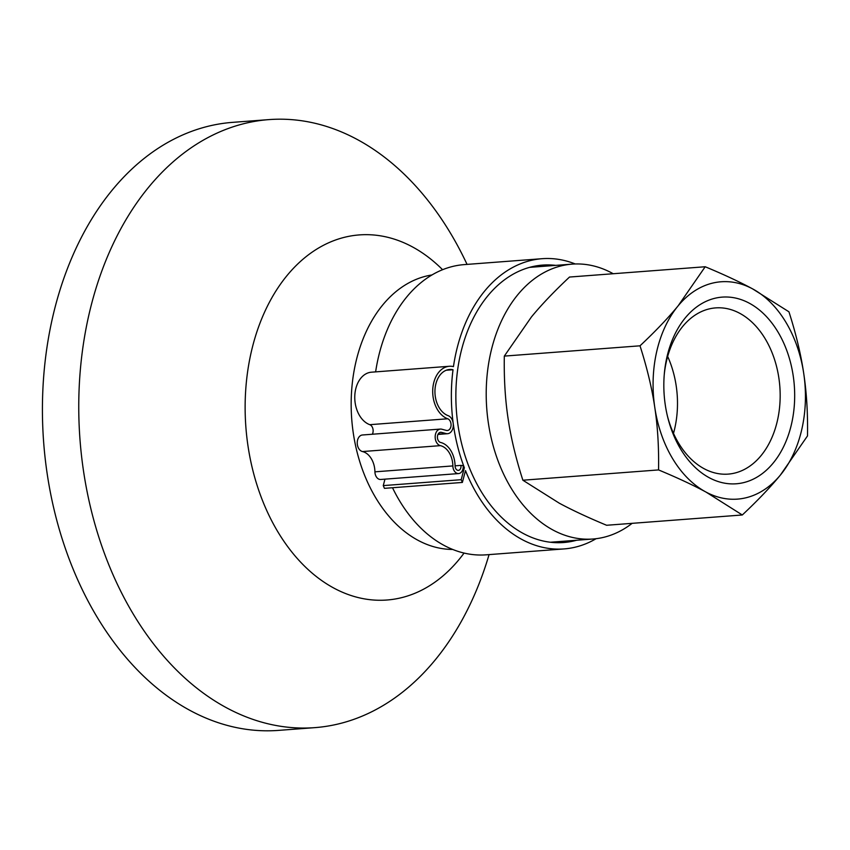 <?xml version="1.0" encoding="UTF-8"?>
<svg xmlns="http://www.w3.org/2000/svg" width="850" height="850" viewBox="0 0 850 850"><rect width="100%" height="100%" fill="white"/><g stroke="black" fill="none" stroke-linecap="round" stroke-linejoin="round"><path stroke-width="1.27" d="M596.105 538.698A145.52 101.426 -94.3 0 1 564.092 548.919A145.52 101.426 -94.3 0 1 465.492 470.624L462.379 482.439L384.444 488.346L383.265 485.605L461.199 479.697L464.355 467.712A145.52 101.426 -94.3 0 1 453.199 423.321A9.18 6.396 -94.3 0 1 447.589 433.702A9.18 6.396 -94.3 0 1 446.091 433.564L441.458 432.353A5.143 3.591 85.7 0 0 440.619 432.278A5.143 3.591 85.7 0 0 437.41 437.134A5.143 3.591 85.7 0 0 440.629 442.478A23.152 16.139 -94.3 0 1 455.09 466.023A4.229 2.954 85.7 0 0 458.373 470.369A4.229 2.954 85.7 0 0 460.923 465.386L463.207 465.609A7.438 5.185 -94.3 0 1 458.618 473.567A7.438 5.185 -94.3 0 1 452.859 465.917A19.954 13.908 85.7 0 0 440.385 445.644A8.351 5.823 -94.3 0 1 435.168 436.953A8.351 5.823 -94.3 0 1 440.374 429.08A8.351 5.823 -94.3 0 1 441.745 429.207L446.367 430.419A5.971 4.165 85.7 0 0 447.344 430.504A5.971 4.165 85.7 0 0 451.063 425.149A5.971 4.165 85.7 0 0 447.716 418.774A26.733 18.626 -94.3 0 1 432.714 390.267A26.733 18.626 -94.3 0 1 449.363 366.276A26.733 18.626 -94.3 0 1 453.454 366.616A145.52 101.426 -94.3 0 1 542.087 258.697A145.52 101.426 -94.3 0 1 575.269 263.978M462.379 482.439L461.199 479.697M463.176 467.808L464.355 467.712M384.965 479.156L383.265 485.605M453.029 369.729A23.524 16.394 85.7 0 0 449.597 369.474A23.524 16.394 85.7 0 0 434.956 390.586A23.524 16.394 85.7 0 0 448.152 415.671A9.18 6.396 -94.3 0 1 453.199 423.321A145.52 101.426 -94.3 0 1 453.029 369.729L446.25 370.239M440.374 429.08L362.451 434.987A8.351 5.823 85.7 0 0 357.234 442.871A8.351 5.823 85.7 0 0 362.461 451.552A19.954 13.908 -94.3 0 1 374.924 471.835A7.438 5.185 85.7 0 0 380.683 479.474L458.618 473.567M455.09 465.832L460.923 465.386M449.363 366.276L371.429 372.194A26.733 18.626 85.7 0 0 354.779 396.174A26.733 18.626 85.7 0 0 369.782 424.681A5.971 4.165 -94.3 0 1 372.332 434.244M375.626 371.875A145.52 101.426 -94.3 0 1 464.153 264.616L542.087 258.697M564.092 548.919L486.168 554.827A145.52 101.426 -94.3 0 1 392.509 487.741M576.608 540.249A139.113 96.953 -94.3 0 1 563.614 542.523A139.113 96.953 -94.3 0 1 461.316 442.382A139.113 96.953 -94.3 0 1 500.969 282.582A139.113 96.953 -94.3 0 1 542.566 265.094A139.113 96.953 -94.3 0 1 555.762 265.381M664.264 374.51A83.343 58.087 -94.3 0 1 709.633 308.805A83.343 58.087 -94.3 0 1 715.615 307.902A83.343 58.087 -94.3 0 1 779.429 382.298A83.343 58.087 -94.3 0 1 734.209 473.195A83.343 58.087 -94.3 0 1 728.227 474.109A83.343 58.087 -94.3 0 1 667.409 416.001M743.049 482.757A93.596 65.227 85.7 0 0 794.367 386.442A93.596 65.227 85.7 0 0 730.267 297.224A93.596 65.227 85.7 0 0 664.371 373.256A93.596 65.227 85.7 0 0 667.707 417.233A93.596 65.227 85.7 0 0 743.049 482.757M673.497 433.351A83.343 58.087 85.7 0 0 667.664 356.447M654.787 407.447A108.981 75.958 85.7 0 0 705.936 492.033A108.981 75.958 85.7 0 0 780.406 475.033A108.981 75.958 85.7 0 0 803.728 373.447A108.981 75.958 85.7 0 0 752.579 288.862A108.981 75.958 85.7 0 0 678.109 305.862A108.981 75.958 85.7 0 0 654.787 407.447C651.961 388.28 647.031 367.731 640.008 345.812C655.382 331.383 668.079 318.07 678.109 305.862L705.202 266.751C723.892 274.529 739.681 281.902 752.579 288.862L788.949 311.812C795.972 333.731 800.902 354.28 803.728 373.447C806.629 392.615 807.893 413.44 807.5 435.922L780.406 475.033C770.376 487.241 757.669 500.554 742.305 514.983L705.936 492.033C693.037 485.074 677.248 477.7 658.559 469.922C658.941 447.44 657.688 426.615 654.787 407.447M705.202 266.751L569.511 277.047C554.147 291.465 541.439 304.778 531.409 316.986L504.316 356.097C503.933 378.579 505.187 399.404 508.087 418.572C510.914 437.75 515.844 458.288 522.867 480.218L559.236 503.158C572.135 510.117 587.924 517.491 606.613 525.268L742.305 514.983M522.867 480.218L658.559 469.922M504.316 356.097L640.008 345.812M632.145 523.334A137.827 96.061 -94.3 0 1 592.981 539.006A137.827 96.061 -94.3 0 1 517.756 498.121A137.827 96.061 -94.3 0 1 490.939 351.772A137.827 96.061 -94.3 0 1 572.135 264.137A137.827 96.061 -94.3 0 1 613.211 273.732M489.069 554.604A304.884 212.479 -94.3 0 1 314.936 727.632A304.884 212.479 -94.3 0 1 148.527 637.181A304.884 212.479 -94.3 0 1 89.218 313.469A304.884 212.479 -94.3 0 1 268.823 119.616A304.884 212.479 -94.3 0 1 435.221 210.067A304.884 212.479 -94.3 0 1 467.054 264.392M314.936 727.632L278.598 730.384A304.884 212.479 -94.3 0 1 112.2 639.933A304.884 212.479 -94.3 0 1 52.881 316.221A304.884 212.479 -94.3 0 1 232.486 122.368L268.823 119.616M438.09 434.169L446.091 433.564M374.924 471.835L452.859 465.917M439.801 432.48L441.458 432.353M369.782 424.681L447.716 418.774M362.461 451.552L440.385 445.644M452.71 549.451A137.827 96.061 -94.3 0 1 382.702 508.364A137.827 96.061 -94.3 0 1 376.21 313.735A137.827 96.061 -94.3 0 1 431.885 274.975M464.068 553.063A183.079 127.596 -94.3 0 1 287.024 545.7A183.079 127.596 -94.3 0 1 278.396 287.183A183.079 127.596 -94.3 0 1 442.574 269.694M437.962 434.435L447.589 433.702M572.135 264.137L529.571 267.368M592.981 539.006L550.418 542.236"/></g></svg>
